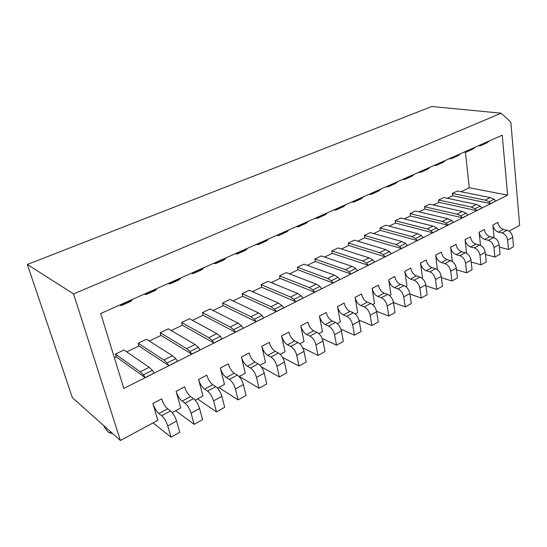 <?xml version="1.0" encoding="UTF-8"?>
<svg xmlns="http://www.w3.org/2000/svg" width="547" height="547" viewBox="0 0 547 547"><rect width="100%" height="100%" fill="white"/><g stroke="black" fill="none" stroke-linecap="round" stroke-linejoin="round"><path stroke-width="0.82" d="M172.161 412.595L180.77 407.953L176.1 391.29C177.522 395.693 179.512 398.968 182.069 401.122L184.995 403.201C187.607 405.395 189.631 408.718 191.06 413.17L194.137 424.328L175.662 410.708M195.211 400.172L202.978 395.994L198.582 379.495C199.935 383.844 201.925 387.05 204.537 389.115L207.545 391.091C210.212 393.197 212.229 396.452 213.597 400.855L216.489 411.905L197.542 398.92M217.515 388.158L224.475 384.411L220.338 368.069C221.638 372.37 223.62 375.516 226.287 377.498L229.364 379.379C232.078 381.403 234.095 384.582 235.401 388.938L238.109 399.878L218.732 387.502M239.087 376.534L245.295 373.191L241.412 357.013C242.649 361.266 244.625 364.343 247.34 366.244L250.478 368.035C253.247 369.977 255.258 373.095 256.502 377.396L259.046 388.233L239.271 376.439M259.982 365.28L265.48 362.319L261.822 346.299C263.011 350.504 264.98 353.519 267.736 355.345L270.936 357.054C273.746 358.914 275.75 361.977 276.939 366.223L279.326 376.958L261.336 366.9M280.221 354.374L285.042 351.776L281.609 335.913C282.744 340.07 284.713 343.031 287.51 344.788L290.758 346.408C293.609 348.2 295.606 351.195 296.741 355.4L298.983 366.025L282.525 357.396M299.831 343.81L304.029 341.547L300.802 325.841C301.889 329.95 303.845 332.856 306.682 334.538L309.978 336.09C312.863 337.807 314.853 340.747 315.94 344.904L318.039 355.427L302.764 347.899M318.853 333.561L322.45 331.626L319.427 316.063C320.467 320.139 322.415 322.983 325.28 324.603L328.624 326.08C331.544 327.728 333.52 330.614 334.566 334.723L336.528 345.15L322.204 338.497M337.308 323.619L340.337 321.985L337.499 306.58C338.497 310.607 340.439 313.397 343.331 314.956L346.716 316.364C349.663 317.951 351.639 320.781 352.63 324.85L354.47 335.167L340.938 329.246M355.208 313.971L357.711 312.624L355.058 297.37C356.008 301.349 357.943 304.091 360.863 305.595L364.288 306.929C367.256 308.46 369.218 311.236 370.175 315.257L371.885 325.486L359.03 320.173M372.596 304.604L374.592 303.53L372.11 288.419C373.02 292.358 374.948 295.052 377.895 296.495L381.348 297.766C384.343 299.243 386.298 301.965 387.208 305.944L388.808 316.07L376.534 311.277M389.491 295.503L391.009 294.689L388.685 279.715C389.56 283.613 391.474 286.259 394.442 287.654L397.929 288.864C400.944 290.286 402.886 292.96 403.761 296.898L405.252 306.929L393.478 302.573M405.901 286.662L406.968 286.088L404.801 271.257C405.635 275.114 407.549 277.712 410.53 279.052L414.045 280.214C417.081 281.575 419.016 284.208 419.85 288.105L421.238 298.04L409.922 294.074M421.86 278.067L422.503 277.719L420.479 263.032C421.279 266.847 423.18 269.404 426.181 270.697L429.716 271.797C432.773 273.11 434.694 275.695 435.494 279.551L436.786 289.39L425.894 285.78M437.381 269.705L435.733 255.025C436.499 258.799 438.393 261.316 441.408 262.56L444.964 263.606C448.034 264.878 449.949 267.415 450.714 271.23L451.911 280.98L441.415 277.678M509.004 231.114L519.65 225.378L510.85 122.241L501.155 113.195L431.809 106.515L27.35 264.495L73.578 293.917L501.155 113.195M27.35 264.495L72.395 397.683L120.395 440.485L157.823 420.315L152.859 403.488C154.35 407.939 156.339 411.289 158.835 413.532L161.686 415.72C164.23 418.011 166.254 421.409 167.758 425.915L171.033 437.183L153.071 422.879M110.159 431.351L110.631 432.821L111.773 432.793M104.169 426.017L104.641 427.467L108.258 432.103L109.222 432.78L110.631 432.821M112.566 433.504L109.947 432.964M114.364 357.759L116.21 356.876L115.355 354.107L140.237 371.796L143.417 374.852L145.146 377.58L154.124 373.061L152.387 370.353L149.187 367.338L140.237 371.796M116.21 356.876L145.146 377.58M122.952 303.606L121.181 305.609L119.602 305.096M120.395 440.485L73.578 293.917M494.105 237.733L492.854 225.043C493.503 228.673 495.35 231.025 498.413 232.099L502.03 232.967C505.141 234.061 507.014 236.441 507.657 240.099L508.525 249.5L499.384 247.155M480.519 245.377L479.131 232.249C479.801 235.914 481.668 238.301 484.717 239.422L488.327 240.324C491.425 241.459 493.312 243.88 493.982 247.579L494.926 257.063L485.476 254.512M466.591 253.268L465.046 239.641C465.75 243.347 467.617 245.774 470.659 246.929L474.256 247.88C477.346 249.056 479.24 251.517 479.945 255.251L480.963 264.823L471.186 262.047M452.307 261.445L450.584 247.23C451.316 250.97 453.196 253.439 456.232 254.642L459.808 255.64C462.885 256.858 464.793 259.36 465.524 263.134L466.632 272.796L456.506 269.767M123.827 388.425L507.623 195.129L502.228 135.191L100.71 313.486L123.827 388.425M126.699 351.858L138.959 345.984L168.832 365.656L177.515 361.287L175.778 358.634L172.503 355.735L146.514 339.249L138.152 343.236L163.854 360.042L167.102 362.982L168.832 365.656M149.31 341.02L160.996 335.427L191.737 354.121L200.134 349.895L198.397 347.304L195.06 344.507L168.339 328.843L160.237 332.706L186.691 348.671L190 351.509L191.737 354.121M171.218 330.532L182.363 325.192L213.898 342.962L222.027 338.866L220.284 336.337L216.885 333.643L189.501 318.757L181.645 322.504L208.783 337.677L212.161 340.405L213.898 342.962M192.448 320.357L203.081 315.27L235.347 332.159L243.217 328.2L241.48 325.718L238.027 323.12L210.021 308.973L202.397 312.604L230.178 327.031L233.61 329.663L235.347 332.159M213.043 310.498L223.176 305.636L256.126 321.698L263.75 317.862L262.006 315.434L258.505 312.925L229.938 299.476L222.54 303.004L250.902 316.713L254.382 319.25L256.126 321.698M233.015 300.925L242.69 296.289L276.256 311.564L283.64 307.845L281.903 305.465L278.361 303.045L249.268 290.259L242.082 293.684L270.991 306.717L274.512 309.164L276.256 311.564M252.406 291.64L261.637 287.216L295.77 301.739L302.935 298.129L301.199 295.797L297.616 293.465L268.044 281.308L261.063 284.631L290.464 297.021L294.033 299.387L295.77 301.739M271.237 282.621L280.043 278.396L314.696 292.207L321.643 288.707L319.913 286.423L316.296 284.166L286.286 272.611L279.503 275.838L309.356 287.619L312.959 289.903L314.696 292.207M289.527 273.856L297.93 269.828L333.061 282.956L339.81 279.558L338.08 277.322L334.429 275.141L304.016 264.153L297.424 267.298L327.687 278.491L331.332 280.7L333.061 282.956M307.305 265.343L315.325 261.5L350.887 273.979L357.437 270.676L355.714 268.488L352.036 266.375L321.26 255.934L314.846 258.991L345.492 269.637L349.164 271.77L350.887 273.979M324.59 257.063L332.248 253.391L368.206 265.261L374.572 262.054L372.849 259.9L369.143 257.863L338.032 247.935L331.797 250.909L362.784 261.028L366.483 263.093L368.206 265.261M341.396 249.008L348.706 245.507L385.026 256.789L391.214 253.671L389.498 251.558L385.772 249.589L354.353 240.154L348.282 243.046L379.591 252.666L383.31 254.663L385.026 256.789M357.752 241.172L364.733 237.829L401.382 248.55L407.392 245.521L405.683 243.449L401.936 241.542L370.244 232.578L364.336 235.395L395.925 244.53L399.666 246.465L401.382 248.55M373.676 233.548L380.336 230.355L417.279 240.543L423.132 237.596L421.429 235.566L417.662 233.713L385.717 225.2L379.96 227.942L411.816 236.625L415.576 238.492L417.279 240.543M389.177 226.123L395.536 223.073L432.752 232.755L438.441 229.89L436.745 227.887L432.964 226.096L400.794 218.007L395.18 220.68L427.275 228.933L431.05 230.745L432.752 232.755M404.281 218.889L410.346 215.983L447.802 225.173L453.347 222.383L451.651 220.42L447.856 218.684L415.481 211.005L410.018 213.61L442.318 221.439L446.106 223.197L447.802 225.173M418.995 211.839L424.78 209.063L462.454 217.795L467.849 215.08L466.167 213.145L462.359 211.463L429.798 204.175L424.472 206.718L456.971 214.15L460.765 215.853L462.454 217.795M433.333 204.968L438.858 202.322L476.724 210.609L481.982 207.963L480.3 206.062L476.492 204.434L443.767 197.522L438.571 199.997L471.234 207.053L475.042 208.701L476.724 210.609M447.316 198.267L452.588 195.744L490.632 203.607L495.753 201.029L494.078 199.163L490.256 197.583L457.388 191.026L452.321 193.44L485.134 200.134L488.956 201.734L490.632 203.607M460.957 191.737L469.285 187.751L465.435 152.271M507.623 195.129L469.285 187.751M115.355 354.107L123.991 349.991L149.187 367.338M452.588 195.744L452.321 193.44M438.858 202.322L438.571 199.997M424.78 209.063L424.472 206.718M410.346 215.983L410.018 213.61M395.536 223.073L395.18 220.68M380.336 230.355L379.96 227.942M364.733 237.829L364.336 235.395M348.706 245.507L348.282 243.046M332.248 253.391L331.797 250.909M315.325 261.5L314.846 258.991M297.93 269.828L297.424 267.298M280.043 278.396L279.503 275.838M261.637 287.216L261.063 284.631M242.69 296.289L242.082 293.684M223.176 305.636L222.54 303.004M203.081 315.27L202.397 312.604M182.363 325.192L181.645 322.504M160.996 335.427L160.237 332.706M138.959 345.984L138.152 343.236M492.854 225.043L497.914 222.39C498.549 226.007 500.396 228.345 503.459 229.405L507.083 230.253C510.194 231.333 512.067 233.699 512.696 237.343L513.537 246.711L508.525 249.5M489.394 140.894L487.145 142.712L481.456 145.331M484.095 143.246L480.574 145.721L478.29 145.823M152.859 403.488L161.666 398.866C163.129 403.296 165.119 406.619 167.642 408.828L170.52 410.975C173.091 413.231 175.115 416.602 176.592 421.081L179.785 432.308L171.033 437.183M132.422 299.4L130.589 301.424L121.694 305.383M147.936 292.515L146.001 294.573L144.346 294.108M176.1 391.29L184.612 386.818C186.014 391.201 188.004 394.455 190.582 396.568L193.542 398.613C196.175 400.773 198.192 404.069 199.6 408.506L202.609 419.624L194.137 424.328M157.078 288.454L155.081 290.532L146.548 294.327M163.854 360.042L172.503 355.735M172.059 281.801L169.967 283.907L168.25 283.49M198.582 379.495L206.821 375.167C208.154 379.495 210.144 382.681 212.776 384.712L215.812 386.654C218.499 388.732 220.516 391.96 221.856 396.336L224.68 407.344L216.489 411.905M180.893 277.876L178.746 280.002L170.548 283.647M186.691 348.671L195.06 344.507M195.368 271.449L193.132 273.603L191.354 273.233M220.338 368.069L228.318 363.885C229.596 368.165 231.572 371.283 234.26 373.232L237.357 375.085C240.099 377.074 242.109 380.233 243.394 384.562L246.041 395.467L238.109 399.878M203.908 267.654L201.624 269.828L193.747 273.329M208.783 337.677L216.885 333.643M217.911 261.439L215.539 263.633L213.699 263.312M241.412 357.013L249.138 352.959C250.362 357.191 252.331 360.247 255.066 362.121L258.225 363.878C261.015 365.786 263.018 368.883 264.242 373.163L266.724 383.96L259.046 388.233M226.171 257.774L223.75 259.982L216.181 263.346M230.178 327.031L238.027 323.12M239.709 251.764L237.213 253.993L235.326 253.705M261.822 346.299L269.315 342.367C270.485 346.552 272.454 349.547 275.223 351.345L278.444 353.027C281.267 354.859 283.271 357.895 284.44 362.128L286.772 372.815L279.326 376.958M247.702 248.215L245.165 250.458L237.883 253.692M250.902 316.713L258.505 312.925M260.81 242.389L258.198 244.653L256.263 244.406M281.609 335.913L288.878 332.097C289.992 336.241 291.954 339.174 294.765 340.904L298.04 342.504C300.898 344.268 302.894 347.242 304.016 351.427L306.197 362.011L298.983 366.025M268.55 238.957L266.902 240.673L258.895 244.345M270.991 306.717L278.361 303.045M281.247 233.316L278.526 235.613L276.55 235.401M300.802 325.841L307.852 322.142C308.918 326.238 310.874 329.116 313.725 330.778L317.041 332.303C319.933 333.991 321.923 336.911 322.99 341.048L325.034 351.536L318.039 355.427M288.741 229.986L287.025 231.723L279.243 235.292M290.464 297.021L297.616 293.465M301.041 224.53L298.224 226.848L296.207 226.677M319.427 316.063L326.265 312.474C327.291 316.528 329.239 319.352 332.111 320.952L335.475 322.402C338.402 324.029 340.378 326.894 341.403 330.983L343.318 341.369L336.528 345.15M308.31 221.303L306.525 223.053L298.963 226.52M309.356 287.619L316.296 284.166M320.234 216.003L317.322 218.349L315.27 218.212M337.499 306.58L344.145 303.093C345.123 307.099 347.065 309.875 349.971 311.414L353.369 312.795C356.323 314.361 358.292 317.171 359.27 321.219L361.061 331.503L354.47 335.167M327.277 212.879L325.431 214.643L318.08 218.014M327.687 278.491L334.429 275.141M338.846 207.744L335.851 210.11L333.766 210M355.058 297.37L361.505 293.978C362.442 297.944 364.377 300.672 367.304 302.149L370.743 303.462C373.724 304.973 375.68 307.729 376.623 311.735L378.292 321.923L371.885 325.486M345.683 204.708L343.776 206.479L336.631 209.761M345.492 269.637L352.036 266.375M356.904 199.723L353.834 202.11L351.714 202.028M372.11 288.419L378.38 285.124C379.276 289.048 381.197 291.722 384.151 293.151L387.618 294.402C390.626 295.852 392.575 298.559 393.471 302.518L395.03 312.611L388.808 316.07M363.536 196.776L361.588 198.561L354.627 201.754M362.784 261.028L369.143 257.863M374.435 191.935L371.29 194.342L369.143 194.288M388.685 279.715L394.784 276.515C395.638 280.399 397.553 283.025 400.527 284.399L404.021 285.596C407.05 286.99 408.992 289.65 409.847 293.568L411.296 303.564L405.252 306.929M380.876 189.077L378.873 190.869L372.097 193.987M379.591 252.666L385.772 249.589M391.454 184.38L388.24 186.8L386.073 186.773M404.801 271.257L410.735 268.146C411.556 271.989 413.457 274.573 416.452 275.893L419.973 277.028C423.016 278.375 424.944 280.987 425.771 284.864L427.118 294.765L421.238 298.04M397.717 181.604L395.666 183.402L389.067 186.431M395.925 244.53L401.936 241.542M407.994 177.037L404.718 179.471L402.524 179.464M420.479 263.032L426.25 260.003C427.036 263.804 428.93 266.341 431.939 267.62L435.487 268.7C438.544 269.992 440.465 272.563 441.251 276.406L442.502 286.211L436.786 289.39M414.079 174.336L411.987 176.141L405.553 179.095M411.816 236.625L417.662 233.713M424.069 169.898L420.739 172.346L418.523 172.36M435.733 255.025L441.347 252.078C442.106 255.839 443.993 258.334 447.015 259.565L450.578 260.598C453.648 261.842 455.562 264.365 456.314 268.167L457.477 277.883L451.911 280.98M429.983 167.273L427.857 169.085L421.587 171.97M427.275 228.933L432.964 226.096M439.699 162.958L436.315 165.413L434.079 165.454M450.584 247.23L456.054 244.359C456.772 248.085 458.653 250.54 461.689 251.723L465.271 252.707C468.355 253.911 470.256 256.393 470.974 260.153L472.047 269.78L466.632 272.796M445.449 160.408L443.289 162.22L437.169 165.03M442.318 221.439L447.856 218.684M454.899 156.21L451.466 158.671L449.217 158.733M465.046 239.641L470.372 236.844C471.063 240.536 472.929 242.95 475.972 244.092L479.575 245.029C482.666 246.184 484.56 248.625 485.251 252.352L486.242 261.89L480.963 264.823M460.499 153.721L458.304 155.539L452.335 158.288M456.971 214.15L462.359 211.463M469.695 149.639L466.215 152.114L463.945 152.189M479.131 232.249L484.321 229.528C484.984 233.179 486.837 235.552 489.893 236.653L493.503 237.542C496.608 238.663 498.488 241.063 499.151 244.748L500.067 254.205L494.926 257.063M475.138 147.218L472.916 149.037L467.09 151.724M471.234 207.053L476.492 204.434M485.134 200.134L490.256 197.583M143.417 374.852L152.387 370.353M498.413 232.099L503.459 229.405M502.03 232.967L507.083 230.253M507.657 240.099L512.696 237.343M167.758 425.915L176.592 421.081M161.686 415.72L170.52 410.975M158.835 413.532L167.642 408.828M121.899 305.171L131.328 300.98M122.808 303.988L132.271 299.783M182.069 401.122L190.582 396.568M191.06 413.17L199.6 408.506M184.995 403.201L193.542 398.613M167.102 362.982L175.778 358.634M146.767 294.115L155.868 290.06M147.765 292.898L156.907 288.843M204.537 389.115L212.776 384.712M213.597 400.855L221.856 396.336M207.545 391.091L215.812 386.654M190 351.509L198.397 347.304M170.787 283.428L179.587 279.517M171.874 282.19L180.701 278.273M226.287 377.498L234.26 373.232M235.401 388.938L243.394 384.562M229.364 379.379L237.357 375.085M212.161 340.405L220.284 336.337M194 273.103L202.506 269.322M195.163 271.845L203.696 268.051M247.34 366.244L255.066 362.121M256.502 377.396L264.242 373.163M250.478 368.035L258.225 363.878M233.61 329.663L241.48 325.718M216.448 263.121L224.673 259.456M217.685 261.842L225.938 258.17M267.736 355.345L275.223 351.345M276.939 366.223L284.44 362.128M270.936 357.054L278.444 353.027M254.382 319.25L262.006 315.434M238.164 253.459L246.129 249.917M239.47 252.16L247.456 248.612M287.51 344.788L294.765 340.904M296.741 355.4L304.016 351.427M290.758 346.408L298.04 342.504M274.512 309.164L281.903 305.465M259.189 244.106L266.902 240.673M260.557 242.793L268.29 239.36M306.682 334.538L313.725 330.778M315.94 344.904L322.99 341.048M309.978 336.09L317.041 332.303M294.033 299.387L301.199 295.797M279.551 235.046L287.025 231.723M280.98 233.719L288.467 230.39M325.28 324.603L332.111 320.952M334.566 334.723L341.403 330.983M328.624 326.08L335.475 322.402M312.959 289.903L319.913 286.423M299.277 226.273L306.525 223.053M300.761 224.933L308.023 221.706M343.331 314.956L349.971 311.414M352.63 324.85L359.27 321.219M346.716 316.364L353.369 312.795M331.332 280.7L338.08 277.322M318.409 217.761L325.431 214.643M319.94 216.414L326.983 213.282M360.863 305.595L367.304 302.149M370.175 315.257L376.623 311.735M364.288 306.929L370.743 303.462M349.164 271.77L355.714 268.488M336.966 209.508L343.776 206.479M338.545 208.147L345.376 205.111M377.895 296.495L384.151 293.151M387.208 305.944L393.471 302.518M381.348 297.766L387.618 294.402M366.483 263.093L372.849 259.9M354.969 201.501L361.588 198.561M356.589 200.127L363.222 197.187M394.442 287.654L400.527 284.399M403.761 296.898L409.847 293.568M397.929 288.864L404.021 285.596M383.31 254.663L389.498 251.558M372.452 193.727L378.873 190.869M374.114 192.346L380.548 189.488M410.53 279.052L416.452 275.893M419.85 288.105L425.771 284.864M414.045 280.214L419.973 277.028M399.666 246.465L405.683 243.449M389.423 186.178L395.666 183.402M391.126 184.79L397.382 182.007M426.181 270.697L431.939 267.62M435.494 279.551L441.251 276.406M429.716 271.797L435.487 268.7M415.576 238.492L421.429 235.566M405.922 178.842L411.987 176.141M407.659 177.447L413.73 174.746M441.408 262.56L447.015 259.565M450.714 271.23L456.314 268.167M444.964 263.606L450.578 260.598M431.05 230.745L436.745 227.887M421.956 171.703L427.857 169.085M423.72 170.308L429.634 167.683M456.232 254.642L461.689 251.723M465.524 263.134L470.974 260.153M459.808 255.64L465.271 252.707M446.106 223.197L451.651 220.42M437.552 164.77L443.289 162.22M439.344 163.368L445.094 160.811M470.659 246.929L475.972 244.092M479.945 255.251L485.251 252.352M474.256 247.88L479.575 245.029M460.765 215.853L466.167 213.145M452.718 158.021L458.304 155.539M454.543 156.613L460.13 154.131M484.717 239.422L489.893 236.653M493.982 247.579L499.151 244.748M488.327 240.324L493.503 237.542M475.042 208.701L480.3 206.062M467.48 151.457L472.916 149.037M469.326 150.042L474.769 147.628M488.956 201.734L494.078 199.163M483.719 143.649L489.018 141.297M481.852 145.064L487.145 142.712"/></g></svg>
